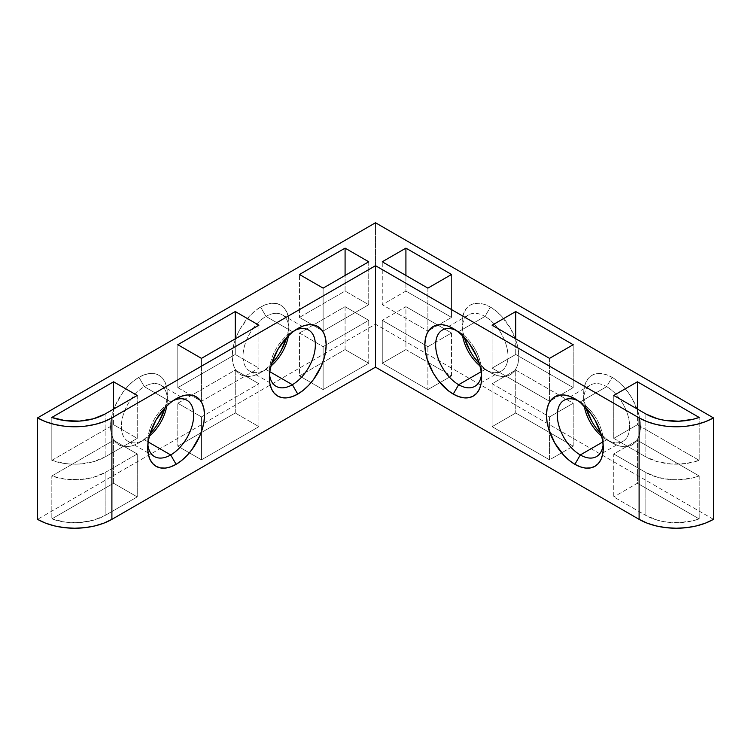 <?xml version="1.0" encoding="UTF-8"?>
<svg xmlns="http://www.w3.org/2000/svg" width="751" height="751" viewBox="0 0 751 751"><rect width="100%" height="100%" fill="white"/><g stroke="black" fill="none" stroke-linecap="round" stroke-linejoin="round"><path stroke-width="0.56" stroke-dasharray="3.75 2.82" d="M144.342 386.662A32.5 18.766 -60 0 1 167.323 399.936A32.5 18.766 -60 0 1 166.778 405.962A32.5 18.766 120 0 0 160.592 385.056A32.5 18.766 120 0 0 144.342 386.662L170.702 401.879A32.5 18.766 -60 0 1 173.265 400.574A32.5 18.766 120 0 0 170.702 401.879L176.109 398.762L170.702 401.879A32.5 18.766 120 0 0 147.722 441.682A32.5 18.766 120 0 0 147.863 444.564A32.5 18.766 -60 0 1 170.702 401.879L144.342 386.662A32.5 18.766 120 0 0 123.108 415.303A32.5 18.766 120 0 0 128.092 441.344A32.5 18.766 120 0 0 144.342 439.739L138.935 442.855A40.15 23.178 120 0 0 149.947 433.937L144.474 439.035L138.935 442.855L133.396 445.427L128.074 446.638L123.164 446.441L118.865 444.845L115.335 441.917L112.706 437.767L111.092 432.548L110.547 426.465L111.092 419.753L112.706 412.675L115.335 405.493L123.164 391.928L128.074 386.061L133.396 381.123L138.935 377.302L144.342 386.662L138.935 377.302L144.474 374.73L149.796 373.519L154.706 373.716L159.005 375.312L162.535 378.241L165.164 382.39L166.778 387.61L167.323 393.684A40.15 23.178 120 0 0 138.935 377.302A40.15 23.178 120 0 0 110.547 426.465A40.15 23.178 120 0 0 138.935 442.855L144.342 439.739A32.5 18.766 120 0 0 149.299 436.247A32.5 18.766 -60 0 1 144.342 439.739L148.163 441.935L144.342 439.739A32.5 18.766 -60 0 1 121.362 426.465A32.5 18.766 -60 0 1 144.342 386.662M165.098 407.68A40.15 23.178 120 0 0 167.323 393.684L166.778 400.396L165.098 407.68M266.004 316.424A32.5 18.766 -60 0 1 288.985 329.689A32.5 18.766 -60 0 1 288.44 335.725A32.5 18.766 120 0 0 282.254 314.81A32.5 18.766 120 0 0 266.004 316.424L292.364 331.642A32.5 18.766 -60 0 1 294.927 330.327A32.5 18.766 120 0 0 292.364 331.642L297.772 328.516L292.364 331.642A32.5 18.766 120 0 0 269.384 371.445A32.5 18.766 120 0 0 269.525 374.317A32.5 18.766 -60 0 1 292.364 331.642L266.004 316.424A32.5 18.766 120 0 0 244.77 345.066A32.5 18.766 120 0 0 249.754 371.107A32.5 18.766 120 0 0 266.004 369.492L260.597 372.618A40.15 23.178 120 0 0 271.609 363.7L266.136 368.788L260.597 372.618L255.058 375.181L249.736 376.392L244.826 376.195L240.527 374.608L236.997 371.679L234.368 367.521L232.754 362.311L232.209 356.227L232.754 349.515L234.368 342.437L236.997 335.256L240.527 328.243L249.736 315.824L255.058 310.886L260.597 307.056L266.004 316.424L260.597 307.056L266.136 304.493L271.458 303.282L276.368 303.479L280.667 305.066L284.197 307.994L286.826 312.153L288.44 317.363L288.985 323.446A40.15 23.178 120 0 0 260.597 307.056A40.15 23.178 120 0 0 232.209 356.227A40.15 23.178 120 0 0 260.597 372.618L266.004 369.492A32.5 18.766 120 0 0 270.961 366.009A32.5 18.766 -60 0 1 266.004 369.492L269.825 371.698L266.004 369.492A32.5 18.766 -60 0 1 243.024 356.227A32.5 18.766 -60 0 1 266.004 316.424M286.76 337.443A40.15 23.178 120 0 0 288.985 323.446L288.44 330.158L286.76 337.443M606.658 439.739L606.658 439.739A32.5 18.766 60 0 1 601.701 436.247A32.5 18.766 -120 0 0 606.658 439.739L602.837 441.935L606.658 439.739A32.5 18.766 -120 0 0 622.908 441.344A32.5 18.766 -120 0 0 627.892 415.303A32.5 18.766 -120 0 0 606.658 386.662L612.065 377.302A40.15 23.178 -120 0 0 583.677 393.684A40.15 23.178 -120 0 0 585.902 407.68L584.222 400.396L583.677 393.684L584.222 387.61L585.836 382.39L588.465 378.241L591.995 375.312L596.294 373.716L601.204 373.519L606.526 374.73L612.065 377.302L617.604 381.123L622.926 386.061L627.836 391.928L632.135 398.49L638.294 412.675L639.908 419.753L640.453 426.465L639.908 432.548L638.294 437.767L635.665 441.917L632.135 444.845L627.836 446.441L622.926 446.638L617.604 445.427L606.658 439.739L612.065 442.855L606.526 439.035L601.053 433.937A40.15 23.178 -120 0 0 612.065 442.855A40.15 23.178 -120 0 0 640.453 426.465A40.15 23.178 -120 0 0 612.065 377.302L606.658 386.662A32.5 18.766 -120 0 0 590.408 385.056A32.5 18.766 -120 0 0 584.222 405.962A32.5 18.766 60 0 1 583.677 399.936A32.5 18.766 60 0 1 606.658 386.662L580.298 401.879L606.658 386.662A32.5 18.766 60 0 1 629.638 426.465A32.5 18.766 60 0 1 606.658 439.739L612.065 442.855M577.735 400.574A32.5 18.766 60 0 1 580.298 401.879A32.5 18.766 -120 0 0 577.735 400.574M574.89 398.762L580.298 401.879A32.5 18.766 60 0 1 603.137 444.554A32.5 18.766 -120 0 0 603.278 441.682A32.5 18.766 -120 0 0 580.298 401.879M484.996 369.492L484.996 369.492A32.5 18.766 60 0 1 480.039 366.009A32.5 18.766 -120 0 0 484.996 369.492L481.175 371.698L484.996 369.492A32.5 18.766 -120 0 0 501.246 371.107A32.5 18.766 -120 0 0 506.23 345.066A32.5 18.766 -120 0 0 484.996 316.424L490.403 307.056A40.15 23.178 -120 0 0 462.015 323.446A40.15 23.178 -120 0 0 464.24 337.443L462.56 330.158L462.015 323.446L462.56 317.363L464.174 312.153L466.803 307.994L470.333 305.066L474.632 303.479L479.542 303.282L484.864 304.493L490.403 307.056L495.942 310.886L501.264 315.824L510.473 328.243L516.632 342.437L518.246 349.515L518.791 356.227L518.246 362.311L516.632 367.521L514.003 371.679L510.473 374.608L506.174 376.195L501.264 376.392L495.942 375.181L484.996 369.492L490.403 372.618L484.864 368.788L479.391 363.7A40.15 23.178 -120 0 0 490.403 372.618A40.15 23.178 -120 0 0 518.791 356.227A40.15 23.178 -120 0 0 490.403 307.056L484.996 316.424A32.5 18.766 -120 0 0 468.746 314.81A32.5 18.766 -120 0 0 462.56 335.725A32.5 18.766 60 0 1 462.015 329.689A32.5 18.766 60 0 1 484.996 316.424L458.636 331.642L484.996 316.424A32.5 18.766 60 0 1 507.976 356.227A32.5 18.766 60 0 1 484.996 369.492L490.403 372.618M456.073 330.327A32.5 18.766 60 0 1 458.636 331.642A32.5 18.766 -120 0 0 456.073 330.327M453.228 328.516L458.636 331.642A32.5 18.766 60 0 1 481.475 374.317A32.5 18.766 -120 0 0 481.616 371.445A32.5 18.766 -120 0 0 458.636 331.642M113.589 483.25L113.589 440.321L51.828 475.974L51.828 518.903L113.589 483.25L113.589 440.321L137.245 453.98L137.245 496.909L105.14 515.439L105.14 472.51L137.245 453.98L137.245 496.909L113.589 483.25L137.245 496.909L105.14 515.439L105.14 472.51A43.014 24.83 180 0 1 51.828 475.974L51.828 518.903A43.014 24.83 0 0 0 105.14 515.439L93.387 520.255L79.531 522.555L65.14 522.086L51.828 518.903L113.589 483.25M235.251 413.003L235.251 370.083L177.799 403.249L177.799 446.178L235.251 413.003L235.251 370.083L258.907 383.733L258.907 426.662L201.456 459.828L201.456 416.908L258.907 383.733L258.907 426.662L235.251 413.003L258.907 426.662L201.456 459.828L201.456 416.908L177.799 403.249L177.799 446.178L201.456 459.828L177.799 446.178L235.251 413.003M345.084 349.59L345.084 306.671L299.461 333.012L299.461 375.932L345.084 349.59L345.084 306.671L368.741 320.33L368.741 363.249L323.118 389.591L323.118 346.662L368.741 320.33L368.741 363.249L345.084 349.59L368.741 363.249L323.118 389.591L323.118 346.662L299.461 333.012L299.461 375.932L323.118 389.591L299.461 375.932L345.084 349.59M451.539 375.932L451.539 333.012L405.915 306.671L405.915 349.59L451.539 375.932L451.539 333.012L427.882 346.662L427.882 389.591L382.259 363.249L382.259 320.33L427.882 346.662L427.882 389.591L451.539 375.932L427.882 389.591L382.259 363.249L382.259 320.33L405.915 306.671L405.915 349.59L382.259 363.249L405.915 349.59L451.539 375.932M573.201 446.178L573.201 403.249L515.749 370.083L515.749 413.003L573.201 446.178L573.201 403.249L549.544 416.908L549.544 459.828L492.093 426.662L492.093 383.733L549.544 416.908L549.544 459.828L573.201 446.178L549.544 459.828L492.093 426.662L492.093 383.733L515.749 370.083L515.749 413.003L492.093 426.662L515.749 413.003L573.201 446.178M699.172 518.903L699.172 475.974L637.411 440.321L637.411 483.25L699.172 518.903L699.172 475.974A43.014 24.83 180 0 1 645.86 472.51L645.86 515.439L613.755 496.909L613.755 453.98L645.86 472.51L645.86 515.439A43.014 24.83 0 0 0 699.172 518.903L692.751 520.818L678.697 522.677L664.372 521.748L657.613 520.255L645.86 515.439L613.755 496.909L613.755 453.98L637.411 440.321L637.411 483.25L613.755 496.909L637.411 483.25L699.172 518.903M51.828 460.372L113.589 424.709L113.589 409.098L113.589 424.709L51.828 460.372A43.014 24.83 0 0 0 105.14 456.908L105.14 413.979L105.14 456.908L137.245 438.368L105.14 456.908L93.387 461.724L79.531 464.024L72.303 464.137L65.14 463.555L51.828 460.372L51.828 417.443L51.828 460.372M177.799 387.638L235.251 354.472L235.251 338.861L235.251 354.472L177.799 387.638L201.456 401.297L201.456 358.368L201.456 401.297L258.907 368.131L201.456 401.297L177.799 387.638L177.799 344.718L177.799 387.638M137.245 395.439L137.245 438.368L113.589 424.709L137.245 438.368L137.245 395.439M258.907 325.202L258.907 368.131L235.251 354.472L258.907 368.131L258.907 325.202M299.461 317.401L345.084 291.059L345.084 275.448L345.084 291.059L299.461 317.401L323.118 331.06L323.118 288.131L323.118 331.06L368.741 304.718L323.118 331.06L299.461 317.401L299.461 274.472L299.461 317.401M368.741 261.789L368.741 304.718L345.084 291.059L368.741 304.718L368.741 261.789M405.915 291.059L451.539 317.401L451.539 274.472L451.539 317.401L405.915 291.059L382.259 304.718L382.259 261.789L382.259 304.718L427.882 331.06L382.259 304.718L405.915 291.059L405.915 275.448L405.915 291.059M515.749 354.472L573.201 387.638L573.201 344.718L573.201 387.638L515.749 354.472L492.093 368.131L492.093 325.202L492.093 368.131L549.544 401.297L492.093 368.131L515.749 354.472L515.749 338.861L515.749 354.472M427.882 288.131L427.882 331.06L451.539 317.401L427.882 331.06L427.882 288.131M549.544 358.368L549.544 401.297L573.201 387.638L549.544 401.297L549.544 358.368M637.411 424.709L699.172 460.372L699.172 417.443L699.172 460.372L637.411 424.709L613.755 438.368L613.755 395.439L613.755 438.368L645.86 456.908L613.755 438.368L637.411 424.709L637.411 409.098L637.411 424.709M645.86 413.979L645.86 456.908A43.014 24.83 0 0 0 699.172 460.372L685.86 463.555L671.469 464.024L657.613 461.724L645.86 456.908L645.86 413.979M713.45 519.345L375.5 324.225L37.55 519.345L375.5 324.225L713.45 519.345M375.5 222.765L375.5 324.225L375.5 222.765M596.294 428.23L591.995 421.668M474.632 357.983L470.333 351.43M159.005 421.668L154.706 428.23M280.667 351.43L276.368 357.983M177.799 403.249L201.456 416.908L258.907 383.733L235.251 370.083L177.799 403.249M105.14 472.51L137.245 453.98L113.589 440.321L51.828 475.974L65.14 479.166L79.531 479.636L93.387 477.326L105.14 472.51M299.461 333.012L323.118 346.662L368.741 320.33L345.084 306.671L299.461 333.012M515.749 370.083L492.093 383.733L549.544 416.908L573.201 403.249L515.749 370.083M427.882 346.662L451.539 333.012L405.915 306.671L382.259 320.33L427.882 346.662M699.172 475.974L637.411 440.321L613.755 453.98L645.86 472.51L657.613 477.326L671.469 479.636L678.697 479.748L692.751 477.899L699.172 475.974M167.323 399.936L167.323 393.684M144.342 439.739L138.935 442.855M186.952 400.274L160.592 385.056M288.985 329.689L288.985 323.446M266.004 369.492L260.597 372.618M308.614 330.036L282.254 314.81M583.677 399.936L583.677 393.684M564.048 400.274L590.408 385.056M462.015 329.689L462.015 323.446M442.386 330.036L468.746 314.81M481.616 371.445L481.616 377.687M474.885 386.324L501.246 371.107M603.278 441.682L603.278 447.934M596.547 456.561L622.908 441.344M292.364 331.642L297.772 328.516M269.384 371.445L269.384 377.687M276.115 386.324L249.754 371.107M170.702 401.879L176.109 398.762M147.722 441.682L147.722 447.934M154.453 456.561L128.092 441.344"/><path stroke-width="1.13" d="M166.778 405.962A32.5 18.766 -60 0 1 149.299 436.247A32.5 18.766 120 0 0 166.778 405.962M149.947 433.937A40.15 23.178 120 0 0 165.098 407.68M173.265 400.574A32.5 18.766 -60 0 1 186.952 400.274A32.5 18.766 -60 0 1 191.937 426.315A32.5 18.766 -60 0 1 170.702 454.956L148.163 441.935L170.702 454.956A32.5 18.766 120 0 0 193.645 416.655A32.5 18.766 120 0 0 173.265 400.574M176.109 464.315L170.702 454.956L176.109 464.315L181.648 460.494L186.971 455.557L191.881 449.689L199.71 436.124L202.338 428.943L203.953 421.865L204.497 415.153L203.953 409.07L202.338 403.85L199.71 399.701L196.18 396.772L191.881 395.176L186.971 394.988L181.648 396.19L176.109 398.762A40.15 23.178 -60 0 1 204.497 415.153A40.15 23.178 -60 0 1 176.109 464.315A40.15 23.178 -60 0 1 147.722 447.934L148.266 454.008L149.881 459.227L152.509 463.376L156.039 466.305L160.339 467.901L165.248 468.098L170.571 466.887L176.109 464.315M288.44 335.725A32.5 18.766 -60 0 1 270.961 366.009A32.5 18.766 120 0 0 288.44 335.725M271.609 363.7A40.15 23.178 120 0 0 286.76 337.443M294.927 330.327A32.5 18.766 -60 0 1 308.614 330.036A32.5 18.766 -60 0 1 313.599 356.077A32.5 18.766 -60 0 1 292.364 384.709L269.825 371.698L292.364 384.709A32.5 18.766 120 0 0 315.307 346.408A32.5 18.766 120 0 0 294.927 330.327M297.772 394.078L292.364 384.709L297.772 394.078L303.31 390.248L308.633 385.31L313.543 379.452L321.372 365.887L324 358.706L325.615 351.618L326.159 344.906L325.615 338.832L324 333.613L321.372 329.464L317.842 326.535L313.543 324.939L308.633 324.742L303.31 325.953L297.772 328.516A40.15 23.178 -60 0 1 326.159 344.906A40.15 23.178 -60 0 1 297.772 394.078A40.15 23.178 -60 0 1 269.384 377.687L269.928 383.77L271.543 388.99L274.171 393.139L277.701 396.068L282 397.664L286.91 397.852L292.233 396.65L297.772 394.078M601.701 436.247A32.5 18.766 60 0 1 584.222 405.962A32.5 18.766 -120 0 0 601.701 436.247M585.902 407.68A40.15 23.178 -120 0 0 601.053 433.937M580.298 454.956A32.5 18.766 60 0 1 559.063 426.315A32.5 18.766 60 0 1 564.048 400.274A32.5 18.766 60 0 1 577.735 400.574A32.5 18.766 -120 0 0 557.355 416.655A32.5 18.766 -120 0 0 580.298 454.956L574.89 464.315A40.15 23.178 60 0 1 546.503 415.153A40.15 23.178 60 0 1 574.89 398.762L569.352 396.19L564.029 394.988L559.12 395.176L554.82 396.772L551.29 399.701L548.662 403.85L547.047 409.07L546.503 415.153L547.047 421.865L548.662 428.943L554.82 443.128L564.029 455.557L569.352 460.494L574.89 464.315L580.429 466.887L585.752 468.098L590.662 467.901L594.961 466.305L598.491 463.376L601.119 459.227L602.734 454.008L603.278 447.934L602.734 441.222L601.119 434.134L594.961 419.95L590.662 413.388L580.429 402.592L574.89 398.762A40.15 23.178 60 0 1 603.278 447.934A40.15 23.178 60 0 1 574.89 464.315L580.298 454.956A32.5 18.766 -120 0 0 603.137 444.564A32.5 18.766 60 0 1 596.547 456.561A32.5 18.766 60 0 1 580.298 454.956L602.837 441.935L580.298 454.956M480.039 366.009A32.5 18.766 60 0 1 462.56 335.725A32.5 18.766 -120 0 0 480.039 366.009M464.24 337.443A40.15 23.178 -120 0 0 479.391 363.7M458.636 384.709A32.5 18.766 60 0 1 437.401 356.077A32.5 18.766 60 0 1 442.386 330.036A32.5 18.766 60 0 1 456.073 330.327A32.5 18.766 -120 0 0 435.693 346.408A32.5 18.766 -120 0 0 458.636 384.709L453.228 394.078A40.15 23.178 60 0 1 424.841 344.906A40.15 23.178 60 0 1 453.228 328.516L447.69 325.953L442.367 324.742L437.457 324.939L433.158 326.535L429.628 329.464L427 333.613L425.385 338.832L424.841 344.906L425.385 351.618L427 358.706L433.158 372.89L437.457 379.452L447.69 390.248L453.228 394.078L458.767 396.65L464.09 397.852L469 397.664L473.299 396.068L476.829 393.139L479.457 388.99L481.072 383.77L481.616 377.687L481.072 370.975L479.457 363.897L476.829 356.716L469 343.151L464.09 337.283L458.767 332.346L453.228 328.516A40.15 23.178 60 0 1 481.616 377.687A40.15 23.178 60 0 1 453.228 394.078L458.636 384.709A32.5 18.766 -120 0 0 481.475 374.317A32.5 18.766 60 0 1 474.885 386.324A32.5 18.766 60 0 1 458.636 384.709L481.175 371.698L458.636 384.709M113.589 409.098L113.589 381.79L51.828 417.443L113.589 381.79L137.245 395.439L105.14 413.979L137.245 395.439L113.589 381.79L113.589 409.098M235.251 338.861L235.251 311.543L177.799 344.718L235.251 311.543L258.907 325.202L201.456 358.368L258.907 325.202L235.251 311.543L235.251 338.861M345.084 275.448L345.084 248.13L299.461 274.472L345.084 248.13L368.741 261.789L323.118 288.131L368.741 261.789L345.084 248.13L345.084 275.448M451.539 274.472L405.915 248.13L405.915 275.448L405.915 248.13L451.539 274.472L427.882 288.131L382.259 261.789L427.882 288.131L451.539 274.472M573.201 344.718L515.749 311.543L515.749 338.861L515.749 311.543L573.201 344.718L549.544 358.368L492.093 325.202L549.544 358.368L573.201 344.718M699.172 417.443L637.411 381.79L637.411 409.098L637.411 381.79L699.172 417.443L692.751 419.358L678.697 421.217L664.372 420.288L657.613 418.795L645.86 413.979L613.755 395.439L645.86 413.979A43.014 24.83 180 0 0 699.172 417.443M375.5 222.765L37.55 417.885L45.52 421.658L54.607 424.465L64.464 426.192L74.724 426.775L84.985 426.192L94.842 424.465L103.929 421.658L111.899 417.885L375.5 265.694L639.101 417.885L647.071 421.658L656.158 424.465L666.015 426.192L676.275 426.775L686.536 426.192L696.393 424.465L705.48 421.658L713.45 417.885L375.5 222.765L37.55 417.885L37.55 519.345L45.52 523.118L54.607 525.925L64.464 527.653L74.724 528.235L84.985 527.653L94.842 525.925L103.929 523.118L111.899 519.345L375.5 367.155L639.101 519.345L647.071 523.118L656.158 525.925L666.015 527.653L676.275 528.235L686.536 527.653L696.393 525.925L705.48 523.118L713.45 519.345L713.45 417.885A52.57 30.35 180 0 1 639.101 417.885L639.101 519.345A52.57 30.35 0 0 0 713.45 519.345L713.45 417.885L375.5 222.765M105.14 413.979L93.387 418.795L79.531 421.095L65.14 420.626L51.828 417.443A43.014 24.83 180 0 0 105.14 413.979M201.456 358.368L177.799 344.718L201.456 358.368M323.118 288.131L299.461 274.472L323.118 288.131M382.259 261.789L405.915 248.13L382.259 261.789M492.093 325.202L515.749 311.543L492.093 325.202M613.755 395.439L637.411 381.79L613.755 395.439M601.204 434.087L596.294 428.23M591.995 421.668L585.836 407.483M479.542 363.85L474.632 357.983M470.333 351.43L464.174 337.237M165.164 407.483L159.005 421.668M154.706 428.23L149.796 434.087M286.826 337.237L280.667 351.43M276.368 357.983L271.458 363.85M111.899 417.885A52.57 30.35 180 0 1 37.55 417.885L37.55 519.345A52.57 30.35 0 0 0 111.899 519.345L111.899 417.885L375.5 265.694L375.5 367.155L111.899 519.345L111.899 417.885M176.109 398.762L170.571 402.592L165.248 407.53L156.039 419.95L149.881 434.134L148.266 441.222L147.722 447.934A40.15 23.178 -60 0 1 176.109 398.762L176.109 398.762M297.772 328.516L292.233 332.346L286.91 337.283L277.701 349.713L271.543 363.897L269.928 370.975L269.384 377.687A40.15 23.178 -60 0 1 297.772 328.516L297.772 328.516M375.5 265.694L639.101 417.885L639.101 519.345L375.5 367.155L375.5 265.694M269.525 374.317A32.5 18.766 120 0 0 292.364 384.709A32.5 18.766 -60 0 1 276.115 386.324A32.5 18.766 -60 0 1 269.525 374.317M147.863 444.564A32.5 18.766 120 0 0 170.702 454.956A32.5 18.766 -60 0 1 154.453 456.561A32.5 18.766 -60 0 1 147.863 444.554"/></g></svg>
